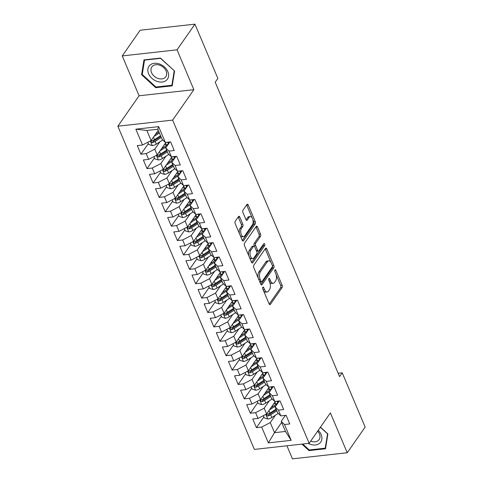 <?xml version="1.0" encoding="UTF-8"?>
<svg xmlns="http://www.w3.org/2000/svg" width="483" height="483" viewBox="0 0 483 483"><rect width="100%" height="100%" fill="white"/><g stroke="black" fill="none" stroke-linecap="round" stroke-linejoin="round"><path stroke-width="0.72" d="M262.818 287.27A1.189 0.61 83.6 0 0 262.776 288.912L269.116 303.916A1.703 0.869 83.6 0 0 269.955 304.676A1.703 0.869 83.6 0 0 270.365 304.399L282.084 287.596A1.703 0.869 83.6 0 0 282.138 285.254L275.799 270.245A1.189 0.61 83.6 0 0 275.213 269.713A1.189 0.61 83.6 0 0 274.93 269.912A1.189 0.61 83.6 0 0 274.887 271.555L275.708 273.493A5.44 2.777 83.6 0 1 275.533 281.003L274.561 282.398A5.44 2.777 83.6 0 1 273.251 283.292A5.44 2.777 83.6 0 1 270.565 280.865L269.743 278.926A1.189 0.61 83.6 0 0 269.158 278.395A1.189 0.61 83.6 0 0 268.874 278.588A1.189 0.61 83.6 0 0 268.832 280.231L269.653 282.175A5.44 2.777 83.6 0 1 269.478 289.679L268.506 291.08A5.44 2.777 83.6 0 1 267.196 291.967A5.44 2.777 83.6 0 1 264.509 289.546L263.688 287.602A1.189 0.61 83.6 0 0 263.102 287.071A1.189 0.61 83.6 0 0 262.818 287.27M239.785 217.036A1.703 0.869 83.6 0 0 238.946 216.281A1.703 0.869 83.6 0 0 238.542 216.559L235.251 221.268A1.703 0.869 83.6 0 0 235.197 223.617L242.237 240.286A1.703 0.869 83.6 0 0 243.076 241.041A1.703 0.869 83.6 0 0 243.486 240.763L255.205 223.967A1.703 0.869 83.6 0 0 255.259 221.619L248.22 204.949A1.703 0.869 83.6 0 0 247.381 204.194A1.703 0.869 83.6 0 0 246.97 204.472L242.997 210.165A1.703 0.869 83.6 0 0 242.943 212.508L245.962 219.644A1.703 0.869 83.6 0 0 246.801 220.399A1.703 0.869 83.6 0 0 247.205 220.121L249.174 217.302A4.552 2.324 83.6 0 1 250.266 216.559A4.552 2.324 83.6 0 1 252.869 219.65A4.552 2.324 83.6 0 1 252.368 224.855L244.652 235.915A4.552 2.324 83.6 0 1 243.559 236.658A4.552 2.324 83.6 0 1 240.957 233.561A4.552 2.324 83.6 0 1 241.458 228.356L242.744 226.515A1.703 0.869 83.6 0 0 242.798 224.172L239.785 217.036L238.306 217.199A1.703 0.869 83.6 0 0 238.222 217.018M177.032 49.821L122.247 55.919L139.086 95.779L193.864 89.681L177.032 49.821L194.939 24.15L217.857 78.403L215.207 82.207L339.573 376.631L342.23 372.828L338.16 373.281M193.864 89.681L172.636 120.104L309.168 443.316L254.384 449.413L117.852 126.202L172.636 120.104M286.932 445.791L292.45 458.85L347.235 452.752L330.396 412.893L309.168 443.316M347.235 452.752L365.148 427.081L342.23 372.828M253.81 265.197A1.703 0.869 83.6 0 0 253.75 267.546L260.796 284.215A1.703 0.869 83.6 0 0 261.635 284.97A1.703 0.869 83.6 0 0 262.04 284.692L273.764 267.896A1.703 0.869 83.6 0 0 273.819 265.547L266.779 248.884A1.703 0.869 83.6 0 0 265.94 248.123A1.703 0.869 83.6 0 0 265.529 248.401L253.81 265.197M251.516 262.251L244.476 245.581A1.703 0.869 83.6 0 1 244.531 243.233L256.25 226.436A1.703 0.869 83.6 0 1 256.66 226.159A1.703 0.869 83.6 0 1 257.499 226.913L260.512 234.05A1.703 0.869 83.6 0 1 260.458 236.398L255.706 243.209A1.703 0.869 83.6 0 0 255.652 245.551L257.65 250.285A1.703 0.869 83.6 0 0 258.49 251.045A1.703 0.869 83.6 0 0 258.894 250.768L263.845 243.674A1.189 0.61 83.6 0 1 264.129 243.48A1.189 0.61 83.6 0 1 264.811 244.289A1.189 0.61 83.6 0 1 264.678 245.648L252.766 262.728A1.703 0.869 83.6 0 1 252.355 263.006A1.703 0.869 83.6 0 1 251.516 262.251M281.655 422.426L274.513 432.665L285.471 431.446L291.171 440.345L284.481 424.515L289.74 423.929L286.093 415.295L280.834 415.881L278.407 410.127L283.66 409.542L280.013 400.908L274.755 401.494L272.327 395.734L277.58 395.148L273.933 386.515L268.681 387.1L266.248 381.347L271.5 380.761L267.854 372.127L262.601 372.713L260.168 366.953L265.427 366.368L261.78 357.734L256.521 358.32L254.088 352.566L259.347 351.98L255.7 343.347L250.442 343.932L248.008 338.172L253.267 337.587L249.62 328.953L244.362 329.539L241.935 323.785L247.187 323.199L243.541 314.566L238.282 315.151L235.855 309.392L241.108 308.806L237.461 300.172L232.208 300.758L229.775 295.004L235.028 294.419L231.381 285.785L226.129 286.371L223.695 280.611L228.954 280.025L225.307 271.392L220.049 271.977L217.616 266.224L222.874 265.638L219.228 257.004L213.969 257.59L211.536 251.83L216.795 251.245L213.148 242.611L207.889 243.197L205.462 237.443L210.715 236.857L207.068 228.224L201.809 228.809L199.382 223.049L204.635 222.464L200.988 213.83L195.736 214.416L193.303 208.662L198.555 208.076L194.909 199.443L189.656 200.028L187.223 194.269L192.482 193.683L188.835 185.049L183.576 185.635L181.143 179.881L186.402 179.296L182.755 170.662L177.496 171.248L175.063 165.488L180.322 164.902L176.675 156.269L171.417 156.854L168.99 151.101L174.242 150.515L170.596 141.881L165.337 142.467L162.071 139.321L157.814 129.245L146.856 130.464L151.113 140.541L158.261 130.301M291.171 440.345L268.367 442.887L261.683 427.057L270.257 422.595L275.395 415.229M263.875 416.962L256.425 427.642L261.683 427.057M256.425 427.642L252.778 419.002L258.037 418.423L255.604 412.663L264.177 408.201L269.321 400.836M257.795 402.568L250.345 413.249L255.604 412.663M250.345 413.249L246.698 404.615L251.957 404.03L249.524 398.276L258.097 393.814L263.241 386.448M251.721 388.181L244.265 398.861L249.524 398.276M244.265 398.861L240.619 390.222L245.877 389.642L243.444 383.882L252.023 379.421L257.161 372.055M245.642 373.788L238.191 384.468L243.444 383.882M238.191 384.468L234.539 375.834L239.797 375.249L237.364 369.495L245.944 365.033L251.082 357.668M239.562 359.4L232.112 370.081L237.364 369.495M232.112 370.081L228.465 361.441L233.718 360.861L231.285 355.102L239.864 350.64L245.002 343.274M233.482 345.007L226.032 355.687L231.285 355.102M226.032 355.687L222.385 347.054L227.638 346.468L225.211 340.714L233.784 336.253L238.922 328.887M227.402 330.62L219.952 341.3L225.211 340.714M219.952 341.3L216.306 332.66L221.564 332.081L219.131 326.321L227.704 321.859L232.848 314.493M221.323 316.226L213.872 326.906L219.131 326.321M213.872 326.906L210.226 318.273L215.484 317.687L213.051 311.933L221.625 307.472L226.769 300.106M215.249 301.839L207.793 312.519L213.051 311.933M207.793 312.519L204.146 303.879L209.405 303.3L206.972 297.54L215.551 293.078L220.689 285.713M209.169 287.445L201.719 298.126L206.972 297.54M201.719 298.126L198.066 289.492L203.325 288.906L200.892 283.153L209.471 278.691L214.609 271.325M203.089 273.058L195.639 283.738L200.892 283.153M195.639 283.738L191.993 275.099L197.245 274.519L194.812 268.759L203.391 264.298L208.529 256.932M197.01 258.665L189.559 269.345L194.812 268.759M189.559 269.345L185.913 260.711L191.165 260.126L188.738 254.372L197.312 249.91L202.449 242.544M190.93 244.277L183.48 254.958L188.738 254.372M183.48 254.958L179.833 246.318L185.092 245.738L182.659 239.979L191.232 235.517L196.376 228.151M184.85 229.884L177.4 240.564L182.659 239.979M177.4 240.564L173.753 231.931L179.012 231.345L176.579 225.591L185.152 221.129L190.296 213.764M178.776 215.496L171.32 226.177L176.579 225.591M171.32 226.177L167.673 217.537L172.932 216.952L170.499 211.198L179.078 206.736L184.216 199.37M172.697 201.103L165.246 211.783L170.499 211.198M165.246 211.783L161.594 203.15L166.852 202.564L164.419 196.81L172.999 192.349L178.136 184.983M166.617 186.716L159.167 197.39L164.419 196.81M159.167 197.39L155.52 188.756L160.773 188.171L158.339 182.417L166.919 177.955L172.057 170.59M160.537 172.322L153.087 183.003L158.339 182.417M153.087 183.003L149.44 174.369L154.693 173.783L152.266 168.03L160.839 163.562L165.977 156.202M154.457 157.935L147.007 168.609L152.266 168.03M147.007 168.609L143.36 159.976L148.619 159.39L146.186 153.636L154.759 149.175L159.903 141.809M148.378 143.542L140.927 154.222L146.186 153.636M140.927 154.222L137.281 145.588L142.539 145.003L135.85 129.172L158.653 126.637L165.337 142.467M169.901 141.954L165.717 147.955L168.15 153.709L171.417 156.854M168.99 151.101L165.717 147.955M142.539 145.003L151.113 140.541M135.85 129.172L146.856 130.464M175.981 156.347L171.797 162.342L174.23 168.102L177.496 171.248M175.063 165.488L171.797 162.342M154.759 149.175L157.192 154.928L165.935 142.4M148.619 159.39L157.192 154.928M182.061 170.734L177.877 176.736L180.304 182.489L183.576 185.635M181.143 179.881L177.877 176.736M160.839 163.562L163.272 169.322L172.014 156.788M154.693 173.783L163.272 169.322M188.141 185.128L183.957 191.129L186.384 196.883L189.656 200.028M187.223 194.269L183.957 191.129M166.919 177.955L169.352 183.709L178.094 171.181M160.773 188.171L169.352 183.709M194.22 199.515L190.03 205.516L192.463 211.27L195.736 214.416M193.303 208.662L190.03 205.516M172.999 192.349L175.432 198.102L184.174 185.569M166.852 202.564L175.432 198.102M200.294 213.909L196.11 219.91L198.543 225.664L201.809 228.809M199.382 223.049L196.11 219.91M179.078 206.736L181.505 212.49L190.254 199.962M172.932 216.952L181.505 212.49M206.374 228.302L202.19 234.297L204.623 240.051L207.889 243.197M205.462 237.443L202.19 234.297M185.152 221.129L187.585 226.883L196.333 214.349M179.012 231.345L187.585 226.883M212.454 242.689L208.27 248.691L210.703 254.444L213.969 257.59M211.536 251.83L208.27 248.691M191.232 235.517L193.665 241.271L202.407 228.743M185.092 245.738L193.665 241.271M218.533 257.083L214.349 263.078L216.776 268.832L220.049 271.977M217.616 266.224L214.349 263.078M197.312 249.91L199.745 255.664L208.487 243.13M191.165 260.126L199.745 255.664M224.613 271.47L220.429 277.471L222.856 283.225L226.129 286.371M223.695 280.611L220.429 277.471M203.391 264.298L205.824 270.051L214.567 257.524M197.245 274.519L205.824 270.051M230.693 285.864L226.503 291.859L228.936 297.613L232.208 300.758M229.775 295.004L226.503 291.859M209.471 278.691L211.904 284.445L220.646 271.911M203.325 288.906L211.904 284.445M236.767 300.251L232.583 306.252L235.016 312.006L238.282 315.151M235.855 309.392L232.583 306.252M215.551 293.078L217.978 298.832L226.726 286.304M209.405 303.3L217.978 298.832M242.846 314.644L238.662 320.64L241.095 326.393L244.362 329.539M241.935 323.785L238.662 320.64M221.625 307.472L224.058 313.225L232.806 300.692M215.484 317.687L224.058 313.225M248.926 329.032L244.742 335.033L247.175 340.787L250.442 343.932M248.008 338.172L244.742 335.033M227.704 321.859L230.137 327.613L238.88 315.085M221.564 332.081L230.137 327.613M255.006 343.425L250.822 349.42L253.249 355.174L256.521 358.32M254.088 352.566L250.822 349.42M233.784 336.253L236.217 342.006L244.959 329.472M227.638 346.468L236.217 342.006M261.086 357.812L256.902 363.814L259.329 369.567L262.601 372.713M260.168 366.953L256.902 363.814M239.864 350.64L242.297 356.394L251.039 343.866M233.718 360.861L242.297 356.394M267.165 372.206L262.975 378.201L265.409 383.961L268.681 387.1M266.248 381.347L262.975 378.201M245.944 365.033L248.377 370.787L257.119 358.253M239.797 375.249L248.377 370.787M273.239 386.593L269.055 392.594L271.488 398.348L274.755 401.494M272.327 395.734L269.055 392.594M252.023 379.421L254.45 385.174L263.199 372.647M245.877 389.642L254.45 385.174M279.319 400.987L275.135 406.982L277.568 412.742L280.834 415.881M278.407 410.127L275.135 406.982M258.097 393.814L260.53 399.568L269.279 387.034M251.957 404.03L260.53 399.568M285.399 415.374L281.215 421.375L285.471 431.446M284.481 424.515L281.215 421.375M264.177 408.201L266.61 413.961L275.352 401.427M258.037 418.423L266.61 413.961M194.939 24.15L140.155 30.248L122.247 55.919M139.086 95.779L117.852 126.202M270.257 422.595L274.513 432.665L268.367 442.887M157.814 129.245L158.653 126.637M301.953 444.119L309.011 450.603L325.506 448.767L327.891 433.963L320.458 427.135M155.701 87.677L172.202 85.841L174.586 71.037L160.471 58.069L143.97 59.904L141.585 74.708L155.701 87.677L156.178 86.994M263.513 290.657A5.44 2.777 83.6 0 0 265.716 292.13L267.196 291.967M269.568 281.975A5.44 2.777 83.6 0 0 271.772 283.455L273.251 283.292M269.206 304.103L280.605 287.765A1.703 0.869 83.6 0 0 280.659 285.417L276.089 274.592M270.897 262.311L265.294 249.047A1.703 0.869 83.6 0 0 265.209 248.86M260.88 284.396L272.285 268.059A1.703 0.869 83.6 0 0 272.394 265.867M261.049 281.354A1.189 0.61 83.6 0 0 261.635 281.885A1.189 0.61 83.6 0 0 261.925 281.686L272.213 266.942A1.189 0.61 83.6 0 0 272.249 265.3L271.386 263.253A5.44 2.777 83.6 0 0 268.699 260.832A5.44 2.777 83.6 0 0 267.389 261.72L260.361 271.796A5.44 2.777 83.6 0 0 260.186 279.307L261.049 281.354L259.649 281.511M259.818 281.909A1.189 0.61 83.6 0 0 260.156 282.048L261.635 281.885M268.699 260.832L267.22 260.995A5.44 2.777 83.6 0 0 265.91 261.883L267.389 261.72M258.327 278.371A5.44 2.777 83.6 0 1 258.876 271.965L265.91 261.883M254.444 246.372L254.167 245.72A1.703 0.869 83.6 0 1 254.221 243.372L258.979 236.561A1.703 0.869 83.6 0 0 259.033 234.213L256.02 227.082A1.703 0.869 83.6 0 0 255.93 226.895M256.461 250.937A1.703 0.869 83.6 0 0 257.004 251.208L258.49 251.045M251.601 262.432L263.199 245.817A1.189 0.61 83.6 0 0 263.32 244.422M250.774 250.279A4.552 2.324 83.6 0 0 250.266 255.483A4.552 2.324 83.6 0 0 252.869 258.574A4.552 2.324 83.6 0 0 253.961 257.831L256.684 253.937A1.703 0.869 83.6 0 0 256.739 251.595L254.74 246.861A1.703 0.869 83.6 0 0 253.901 246.101A1.703 0.869 83.6 0 0 253.49 246.378L250.774 250.279L249.288 250.442A4.552 2.324 83.6 0 0 248.914 256.093M249.415 257.276A4.552 2.324 83.6 0 0 251.389 258.743L252.869 258.574M253.901 246.101L252.416 246.27A1.703 0.869 83.6 0 0 252.011 246.547L253.49 246.378M249.288 250.442L252.011 246.547M239.496 233.79A4.552 2.324 83.6 0 1 239.979 228.525L241.265 226.678A1.703 0.869 83.6 0 0 241.319 224.335L238.306 217.199M240.28 235.656A4.552 2.324 83.6 0 0 242.08 236.821L243.559 236.658M250.266 216.559L248.787 216.722A4.552 2.324 83.6 0 0 247.694 217.465L249.174 217.302M246.046 219.831L247.694 217.465M252.066 217.724L246.741 205.118A1.703 0.869 83.6 0 0 246.65 204.931M242.327 240.468L253.726 224.13A1.703 0.869 83.6 0 0 253.78 221.782L252.857 219.596M309.482 449.921L309.011 450.603M142.376 73.579L141.585 74.708M263.332 415.664L264.279 417.91L267.848 419.021A4.588 1.986 -22.9 0 0 271.844 417.523L278.238 413.388M276.361 404.005L275.787 403.963A6.321 2.735 157.1 0 1 274.024 403.329M269.417 409.934L275.485 406.004A13.252 5.736 -22.9 0 0 276.107 405.587M270.987 407.682L274.35 405.509A11 4.758 -22.9 0 0 278.769 401.047M277.761 402.599L277.266 401.433A11 4.758 157.1 0 1 278.468 401.615M276.361 409.886A11 4.758 157.1 0 1 276.234 409.964L269.556 414.293A2.337 1.014 157.1 0 1 268.838 414.68L267.884 416.044A4.588 1.986 -22.9 0 0 270.691 414.794L276.771 410.852M277.266 401.433L276.095 401.343M276.041 409.125L269.961 413.068A4.588 1.986 157.1 0 1 267.153 414.317L266.604 414.674L266.598 415.483L267.884 416.044M257.252 401.276L258.2 403.522L261.768 404.627A4.588 1.986 -22.9 0 0 265.771 403.136L272.158 398.994M270.281 389.618L269.707 389.576A6.321 2.735 157.1 0 1 267.95 388.942M263.338 395.547L269.411 391.616A13.252 5.736 -22.9 0 0 270.027 391.2M264.907 393.295L268.27 391.115A11 4.758 -22.9 0 0 272.69 386.654M271.681 388.211L271.186 387.04A11 4.758 157.1 0 1 272.388 387.221M270.281 395.492A11 4.758 157.1 0 1 270.154 395.577L263.476 399.9A2.337 1.014 157.1 0 1 262.758 400.286L261.804 401.657A4.588 1.986 -22.9 0 0 264.612 400.401L270.691 396.465M271.186 387.04L270.021 386.955M269.961 394.738L263.881 398.674A4.588 1.986 157.1 0 1 261.074 399.93L260.53 400.286L260.518 401.089L261.804 401.657M251.172 386.883L252.12 389.129L255.688 390.24A4.588 1.986 -22.9 0 0 259.691 388.743L266.085 384.607M264.207 375.225L263.627 375.182A6.321 2.735 157.1 0 1 261.871 374.548M257.258 381.153L263.332 377.223A13.252 5.736 -22.9 0 0 263.947 376.806M258.828 378.901L262.191 376.722A11 4.758 -22.9 0 0 266.61 372.266M265.602 373.818L265.113 372.653A11 4.758 157.1 0 1 266.308 372.834M264.201 381.105A11 4.758 157.1 0 1 264.08 381.184L257.397 385.512A2.337 1.014 157.1 0 1 256.678 385.899L255.724 387.263A4.588 1.986 -22.9 0 0 258.532 386.014L264.612 382.071M265.113 372.653L263.941 372.562M263.887 380.344L257.807 384.287A4.588 1.986 157.1 0 1 255 385.537L254.45 385.893L254.438 386.702L255.724 387.263M308.275 443.412A11.26 8.368 -145.1 0 0 319.758 443.171A11.26 8.368 -145.1 0 0 318.231 430.329M310.69 441.13A8.525 6.339 -145.1 0 0 318.363 440.472A8.525 6.339 -145.1 0 0 319.124 439.621A8.525 6.339 -145.1 0 0 317.633 431.186M327.601 433.698L325.204 448.176L309.217 449.951L302.769 444.028M325.723 447.427L325.204 448.176M320.368 427.262L327.51 433.831M149.984 65.114A11.26 8.368 -145.1 0 0 151.861 78.288A11.26 8.368 -145.1 0 0 166.454 80.244A11.26 8.368 -145.1 0 0 164.576 67.077A11.26 8.368 -145.1 0 0 149.984 65.114M152.592 66.086A8.525 6.339 -145.1 0 0 151.831 66.938A8.525 6.339 -145.1 0 0 154.584 76.555A8.525 6.339 -145.1 0 0 165.059 77.546A8.525 6.339 -145.1 0 0 165.814 76.694A8.525 6.339 -145.1 0 0 163.061 67.077A8.525 6.339 -145.1 0 0 152.592 66.086M174.206 70.904L171.894 85.249L155.912 87.025L142.231 74.46L144.544 60.115L160.531 58.334L174.297 70.772M172.419 84.501L171.894 85.249M245.092 372.496L246.04 374.742L249.608 375.846A4.588 1.986 -22.9 0 0 253.611 374.355L260.005 370.213M258.127 360.837L257.548 360.795A6.321 2.735 157.1 0 1 255.791 360.161M251.178 366.766L257.252 362.836A13.252 5.736 -22.9 0 0 257.874 362.419M252.754 364.514L256.117 362.335A11 4.758 -22.9 0 0 260.53 357.873M259.522 359.43L259.033 358.259A11 4.758 157.1 0 1 260.228 358.44M258.127 366.712A11 4.758 157.1 0 1 258 366.796L251.317 371.119A2.337 1.014 157.1 0 1 250.605 371.505L249.651 372.876A4.588 1.986 -22.9 0 0 252.458 371.62L258.532 367.684M259.033 358.259L257.862 358.169M257.807 365.957L251.728 369.893A4.588 1.986 157.1 0 1 248.92 371.149L248.371 371.505L248.359 372.308L249.651 372.876M239.013 358.102L239.96 360.348L243.535 361.459A4.588 1.986 -22.9 0 0 247.531 359.962L253.925 355.826M252.048 346.444L251.468 346.402A6.321 2.735 157.1 0 1 249.711 345.768M245.098 352.373L251.172 348.442A13.252 5.736 -22.9 0 0 251.794 348.026M246.674 350.121L250.037 347.941A11 4.758 -22.9 0 0 254.45 343.485M253.448 345.037L252.953 343.872A11 4.758 157.1 0 1 254.155 344.053M252.048 352.324A11 4.758 157.1 0 1 251.921 352.403L245.243 356.732A2.337 1.014 157.1 0 1 244.525 357.118L243.571 358.483A4.588 1.986 -22.9 0 0 246.378 357.233L252.458 353.29M252.953 343.872L251.782 343.781M251.728 351.564L245.648 355.506A4.588 1.986 157.1 0 1 242.84 356.756L242.291 357.112L242.285 357.921L243.571 358.483M232.933 343.715L233.881 345.961L237.455 347.066A4.588 1.986 -22.9 0 0 241.452 345.574L247.845 341.433M245.968 332.056L245.394 332.014A6.321 2.735 157.1 0 1 243.631 331.38M239.025 337.985L245.092 334.055A13.252 5.736 -22.9 0 0 245.714 333.638M240.594 335.733L243.957 333.554A11 4.758 -22.9 0 0 248.371 329.092M247.368 330.65L246.873 329.478A11 4.758 157.1 0 1 248.075 329.66M245.968 337.931A11 4.758 157.1 0 1 245.841 338.015L239.163 342.338A2.337 1.014 157.1 0 1 238.445 342.725L237.491 344.095A4.588 1.986 -22.9 0 0 240.299 342.839L246.378 338.903M246.873 329.478L245.702 329.388M245.648 337.176L239.568 341.113A4.588 1.986 157.1 0 1 236.761 342.369L236.211 342.725L236.205 343.528L237.491 344.095M226.859 329.321L227.807 331.567L231.375 332.678A4.588 1.986 -22.9 0 0 235.372 331.181L241.766 327.045M239.888 317.663L239.314 317.621A6.321 2.735 157.1 0 1 237.551 316.987M232.945 323.592L239.013 319.661A13.252 5.736 -22.9 0 0 239.634 319.245M234.515 321.34L237.877 319.16A11 4.758 -22.9 0 0 242.297 314.705M241.289 316.256L240.794 315.091A11 4.758 157.1 0 1 241.995 315.272M239.888 323.544A11 4.758 157.1 0 1 239.761 323.622L233.084 327.951A2.337 1.014 157.1 0 1 232.365 328.337L231.411 329.702A4.588 1.986 -22.9 0 0 234.219 328.452L240.299 324.51M240.794 315.091L239.622 315.001M239.568 322.783L233.488 326.725A4.588 1.986 157.1 0 1 230.681 327.975L230.131 328.331L230.125 329.14L231.411 329.702M220.779 314.934L221.727 317.18L225.295 318.285A4.588 1.986 -22.9 0 0 229.298 316.794L235.686 312.652M233.808 303.276L233.235 303.233A6.321 2.735 157.1 0 1 231.478 302.599M226.865 309.205L232.939 305.274A13.252 5.736 -22.9 0 0 233.555 304.858M228.435 306.953L231.798 304.773A11 4.758 -22.9 0 0 236.217 300.311M235.209 301.869L234.714 300.698A11 4.758 157.1 0 1 235.915 300.879M233.808 309.15A11 4.758 157.1 0 1 233.681 309.235L227.004 313.558A2.337 1.014 157.1 0 1 226.286 313.944L225.332 315.314A4.588 1.986 -22.9 0 0 228.139 314.059L234.219 310.122M234.714 300.698L233.549 300.607M233.488 308.396L227.408 312.332A4.588 1.986 157.1 0 1 224.601 313.588L224.058 313.944L224.046 314.747L225.332 315.314M214.7 300.541L215.647 302.787L219.216 303.898A4.588 1.986 -22.9 0 0 223.218 302.4L229.612 298.265M227.734 288.882L227.155 288.84A6.321 2.735 157.1 0 1 225.398 288.206M220.785 294.811L226.859 290.881A13.252 5.736 -22.9 0 0 227.475 290.464M222.355 292.559L225.718 290.38A11 4.758 -22.9 0 0 230.137 285.924M229.129 287.476L228.64 286.31A11 4.758 157.1 0 1 229.836 286.491M227.728 294.763A11 4.758 157.1 0 1 227.608 294.841L220.924 299.17A2.337 1.014 157.1 0 1 220.206 299.557L219.252 300.921A4.588 1.986 -22.9 0 0 222.059 299.671L228.139 295.729M228.64 286.31L227.469 286.22M227.415 294.002L221.335 297.945A4.588 1.986 157.1 0 1 218.527 299.194L217.978 299.551L217.966 300.36L219.252 300.921M208.62 286.153L209.568 288.399L213.136 289.504A4.588 1.986 -22.9 0 0 217.139 288.013L223.532 283.871M221.655 274.495L221.075 274.453A6.321 2.735 157.1 0 1 219.318 273.819M214.706 280.424L220.779 276.493A13.252 5.736 -22.9 0 0 221.401 276.077M216.281 278.172L219.644 275.992A11 4.758 -22.9 0 0 224.058 271.531M223.049 273.088L222.56 271.917A11 4.758 157.1 0 1 223.756 272.098M221.655 280.369A11 4.758 157.1 0 1 221.528 280.454L214.844 284.777A2.337 1.014 157.1 0 1 214.132 285.163L213.178 286.534A4.588 1.986 -22.9 0 0 215.986 285.278L222.059 281.341M222.56 271.917L221.389 271.826M221.335 279.615L215.255 283.551A4.588 1.986 157.1 0 1 212.448 284.807L211.898 285.157L211.886 285.966L213.178 286.534M202.54 271.76L203.488 274.006L207.062 275.117A4.588 1.986 -22.9 0 0 211.059 273.62L217.453 269.484M215.575 260.102L214.995 260.059A6.321 2.735 157.1 0 1 213.238 259.425M208.626 266.03L214.7 262.1A13.252 5.736 -22.9 0 0 215.321 261.683M210.202 263.778L213.564 261.599A11 4.758 -22.9 0 0 217.978 257.143M216.976 258.695L216.481 257.53A11 4.758 157.1 0 1 217.682 257.711M215.575 265.982A11 4.758 157.1 0 1 215.448 266.061L208.771 270.389A2.337 1.014 157.1 0 1 208.052 270.776L207.098 272.14A4.588 1.986 -22.9 0 0 209.906 270.891L215.986 266.948M216.481 257.53L215.309 257.439M215.255 265.221L209.175 269.164A4.588 1.986 157.1 0 1 206.368 270.414L205.818 270.77L205.812 271.579L207.098 272.14M196.46 257.373L197.414 259.619L200.982 260.723A4.588 1.986 -22.9 0 0 204.979 259.232L211.373 255.09M209.495 245.714L208.922 245.672A6.321 2.735 157.1 0 1 207.159 245.038M202.552 251.643L208.62 247.713A13.252 5.736 -22.9 0 0 209.242 247.296M204.122 249.391L207.485 247.211A11 4.758 -22.9 0 0 211.898 242.75M210.896 244.307L210.401 243.136A11 4.758 157.1 0 1 211.602 243.317M209.495 251.589A11 4.758 157.1 0 1 209.368 251.673L202.691 255.996A2.337 1.014 157.1 0 1 201.972 256.382L201.019 257.753A4.588 1.986 -22.9 0 0 203.826 256.497L209.906 252.561M210.401 243.136L209.23 243.046M209.175 250.834L203.095 254.77A4.588 1.986 157.1 0 1 200.288 256.026L199.739 256.376L199.733 257.185L201.019 257.753M190.387 242.979L191.334 245.225L194.903 246.336A4.588 1.986 -22.9 0 0 198.899 244.839L205.293 240.703M203.415 231.321L202.842 231.279A6.321 2.735 157.1 0 1 201.079 230.645M196.472 237.25L202.54 233.319A13.252 5.736 -22.9 0 0 203.162 232.903M198.042 234.998L201.405 232.818A11 4.758 -22.9 0 0 205.824 228.362M204.816 229.914L204.321 228.749A11 4.758 157.1 0 1 205.523 228.93M203.415 237.201A11 4.758 157.1 0 1 203.289 237.28L196.611 241.609A2.337 1.014 157.1 0 1 195.893 241.995L194.939 243.36A4.588 1.986 -22.9 0 0 197.746 242.11L203.826 238.167M204.321 228.749L203.15 228.658M203.095 236.441L197.016 240.383A4.588 1.986 157.1 0 1 194.208 241.633L193.659 241.989L193.653 242.798L194.939 243.36M184.307 228.592L185.255 230.838L188.823 231.943A4.588 1.986 -22.9 0 0 192.826 230.451L199.213 226.31M197.336 216.933L196.762 216.891A6.321 2.735 157.1 0 1 195.005 216.251M190.393 222.862L196.466 218.932A13.252 5.736 -22.9 0 0 197.082 218.515M191.962 220.61L195.325 218.431A11 4.758 -22.9 0 0 199.745 213.969M198.736 215.527L198.241 214.355A11 4.758 157.1 0 1 199.443 214.537M197.336 222.808A11 4.758 157.1 0 1 197.209 222.892L190.531 227.215A2.337 1.014 157.1 0 1 189.813 227.602L188.859 228.972A4.588 1.986 -22.9 0 0 191.666 227.716L197.746 223.78M198.241 214.355L197.076 214.265M197.016 222.053L190.936 225.99A4.588 1.986 157.1 0 1 188.129 227.245L187.585 227.596L187.573 228.405L188.859 228.972M178.227 214.198L179.175 216.444L182.743 217.555A4.588 1.986 -22.9 0 0 186.746 216.058L193.14 211.922M191.262 202.54L190.682 202.498A6.321 2.735 157.1 0 1 188.925 201.864M184.313 208.469L190.387 204.538A13.252 5.736 -22.9 0 0 191.002 204.122M185.883 206.217L189.251 204.037A11 4.758 -22.9 0 0 193.665 199.582M192.657 201.133L192.168 199.968A11 4.758 157.1 0 1 193.363 200.149M191.256 208.421A11 4.758 157.1 0 1 191.135 208.499L184.452 212.828A2.337 1.014 157.1 0 1 183.739 213.214L182.779 214.579A4.588 1.986 -22.9 0 0 185.587 213.329L191.666 209.387M192.168 199.968L190.996 199.877M190.942 207.66L184.862 211.602A4.588 1.986 157.1 0 1 182.055 212.852L181.505 213.208L181.493 214.017L182.779 214.579M172.147 199.811L173.095 202.057L176.663 203.162A4.588 1.986 -22.9 0 0 180.666 201.671L187.06 197.529M185.182 188.153L184.603 188.104A6.321 2.735 157.1 0 1 182.846 187.47M178.233 194.081L184.307 190.151A13.252 5.736 -22.9 0 0 184.929 189.734M179.809 191.829L183.172 189.65A11 4.758 -22.9 0 0 187.585 185.188M186.577 186.746L186.088 185.575A11 4.758 157.1 0 1 187.289 185.756M185.182 194.027A11 4.758 157.1 0 1 185.055 194.112L178.372 198.435A2.337 1.014 157.1 0 1 177.659 198.821L176.706 200.191A4.588 1.986 -22.9 0 0 179.513 198.936L185.587 194.999M186.088 185.575L184.917 185.484M184.862 193.272L178.782 197.209A4.588 1.986 157.1 0 1 175.975 198.465L175.426 198.815L175.414 199.624L176.706 200.191M166.067 185.418L167.015 187.664L170.59 188.775A4.588 1.986 -22.9 0 0 174.586 187.277L180.98 183.142M179.102 173.759L178.523 173.717A6.321 2.735 157.1 0 1 176.766 173.083M172.153 179.688L178.227 175.758A13.252 5.736 -22.9 0 0 178.849 175.341M173.729 177.436L177.092 175.257A11 4.758 -22.9 0 0 181.505 170.801M180.503 172.353L180.008 171.187A11 4.758 157.1 0 1 181.21 171.368M179.102 179.64A11 4.758 157.1 0 1 178.976 179.718L172.298 184.047A2.337 1.014 157.1 0 1 171.58 184.428L170.626 185.798A4.588 1.986 -22.9 0 0 173.433 184.548L179.513 180.606M180.008 171.187L178.837 171.097M178.782 178.879L172.703 182.816A4.588 1.986 157.1 0 1 169.895 184.071L169.346 184.428L169.34 185.237L170.626 185.798M159.988 171.03L160.942 173.276L164.51 174.381A4.588 1.986 -22.9 0 0 168.507 172.89L174.9 168.748M173.023 159.372L172.449 159.324A6.321 2.735 157.1 0 1 170.686 158.69M166.08 165.301L172.147 161.37A13.252 5.736 -22.9 0 0 172.769 160.954M167.649 163.049L171.012 160.869A11 4.758 -22.9 0 0 175.426 156.407M174.423 157.965L173.928 156.794A11 4.758 157.1 0 1 175.13 156.975M173.023 165.246A11 4.758 157.1 0 1 172.896 165.331L166.218 169.654A2.337 1.014 157.1 0 1 165.5 170.04L164.546 171.411A4.588 1.986 -22.9 0 0 167.353 170.155L173.433 166.218M173.928 156.794L172.757 156.703M172.703 164.492L166.623 168.428A4.588 1.986 157.1 0 1 163.815 169.684L163.266 170.034L163.26 170.843L164.546 171.411M153.914 156.637L154.862 158.883L158.43 159.994A4.588 1.986 -22.9 0 0 162.427 158.496L168.821 154.361M166.943 144.978L166.369 144.936A6.321 2.735 157.1 0 1 164.606 144.302M160 150.907L166.067 146.977A13.252 5.736 -22.9 0 0 166.689 146.56M161.57 148.655L164.932 146.476A11 4.758 -22.9 0 0 169.352 142.02M168.344 143.572L167.849 142.407A11 4.758 157.1 0 1 169.05 142.588M166.943 150.859A11 4.758 157.1 0 1 166.816 150.938L160.139 155.266A2.337 1.014 157.1 0 1 159.42 155.647L158.466 157.017A4.588 1.986 -22.9 0 0 161.274 155.768L167.353 151.825M167.849 142.407L166.677 142.316M166.623 150.098L160.543 154.035A4.588 1.986 157.1 0 1 157.736 155.291L157.186 155.647L157.18 156.456L158.466 157.017M147.834 142.25L148.782 144.495L152.35 145.6A4.588 1.986 -22.9 0 0 156.353 144.109L162.741 139.967M153.92 136.52L159.39 132.976M155.49 134.268L158.853 132.088A11 4.758 -22.9 0 0 158.979 132.004M160.863 136.466A11 4.758 157.1 0 1 160.736 136.55L154.059 140.873A2.337 1.014 157.1 0 1 153.34 141.259L152.387 142.63A4.588 1.986 -22.9 0 0 155.194 141.374L161.274 137.438M160.543 135.711L154.463 139.647A4.588 1.986 157.1 0 1 151.656 140.903L151.113 141.253L151.101 142.062L152.387 142.63M263.114 289.703L264.509 289.546M268.699 279.041L269.743 278.926M269.17 281.021L270.565 280.865M274.755 270.359L275.799 270.245M280.659 285.417L282.138 285.254M280.605 287.765L282.084 287.596M269.496 304.495L270.365 304.399M262.643 287.717L263.688 287.602M265.294 249.047L266.779 248.884M272.37 265.71L273.819 265.547M272.285 268.059L273.764 267.896M261.176 284.789L262.04 284.692M258.876 271.965L260.361 271.796M258.785 279.458L260.186 279.307M256.02 227.082L257.499 226.913M259.033 234.213L260.512 234.05M258.979 236.561L260.458 236.398M254.221 243.372L255.706 243.209M254.167 245.72L255.652 245.551M256.25 250.442L257.65 250.285M263.199 245.817L264.678 245.648M251.897 262.824L252.766 262.728M241.319 224.335L242.798 224.172M241.265 226.678L242.744 226.515M239.979 228.525L241.458 228.356M246.336 220.218L247.205 220.121M246.741 205.118L248.22 204.949M253.78 221.782L255.259 221.619M253.726 224.13L255.205 223.967M242.617 240.86L243.486 240.763M265.807 414.378L267.757 418.99M275.787 403.963L274.954 402.001M270.691 414.794L271.844 417.523M268.934 410.628L269.961 413.068M259.727 399.984L261.677 404.603M269.707 389.576L268.874 387.608M264.612 400.401L265.771 403.136M262.855 396.241L263.881 398.674M253.647 385.597L255.598 390.21M263.627 375.182L262.8 373.22M258.532 386.014L259.691 388.743M256.775 381.848L257.807 384.287M247.574 371.204L249.524 375.822M257.548 360.795L256.721 358.827M252.458 371.62L253.611 374.355M250.695 367.46L251.728 369.893M241.494 356.816L243.444 361.429M251.468 346.402L250.641 344.439M246.378 357.233L247.531 359.962M244.615 353.067L245.648 355.506M235.414 342.423L237.364 347.042M245.394 332.014L244.561 330.046M240.299 342.839L241.452 345.574M238.542 338.674L239.568 341.113M229.334 328.035L231.285 332.648M239.314 317.621L238.481 315.659M234.219 328.452L235.372 331.181M232.462 324.286L233.488 326.725M223.255 313.642L225.205 318.261M233.235 303.233L232.401 301.265M228.139 314.059L229.298 316.794M226.382 309.893L227.408 312.332M217.175 299.255L219.125 303.867M227.155 288.84L226.328 286.878M222.059 299.671L223.218 302.4M220.302 295.505L221.335 297.945M211.101 284.861L213.051 289.48M221.075 274.453L220.248 272.484M215.986 285.278L217.139 288.013M214.223 281.112L215.255 283.551M205.021 270.474L206.972 275.087M214.995 260.059L214.168 258.091M209.906 270.891L211.059 273.62M208.143 266.725L209.175 269.164M198.942 256.081L200.892 260.699M208.922 245.672L208.088 243.704M203.826 256.497L204.979 259.232M202.069 252.331L203.095 254.77M192.862 241.693L194.812 246.306M202.842 231.279L202.009 229.31M197.746 242.11L198.899 244.839M195.989 237.944L197.016 240.383M186.782 227.3L188.732 231.918M196.762 216.891L195.929 214.923M191.666 227.716L192.826 230.451M189.91 223.551L190.936 225.99M180.702 212.912L182.652 217.525M190.682 202.498L189.855 200.53M185.587 213.329L186.746 216.058M183.83 209.163L184.862 211.602M174.629 198.519L176.579 203.138M184.603 188.104L183.775 186.142M179.513 198.936L180.666 201.671M177.75 194.77L178.782 197.209M168.549 184.132L170.499 188.744M178.523 173.717L177.696 171.749M173.433 184.548L174.586 187.277M171.67 180.382L172.703 182.816M162.469 169.738L164.419 174.357M172.449 159.324L171.616 157.361M167.353 170.155L168.507 172.89M165.597 165.989L166.623 168.428M156.389 155.351L158.339 159.964M166.369 144.936L165.536 142.968M161.274 155.768L162.427 158.496M159.517 151.602L160.543 154.035M150.31 140.958L152.26 145.576M155.194 141.374L156.353 144.109M153.437 137.208L154.463 139.647"/></g></svg>
